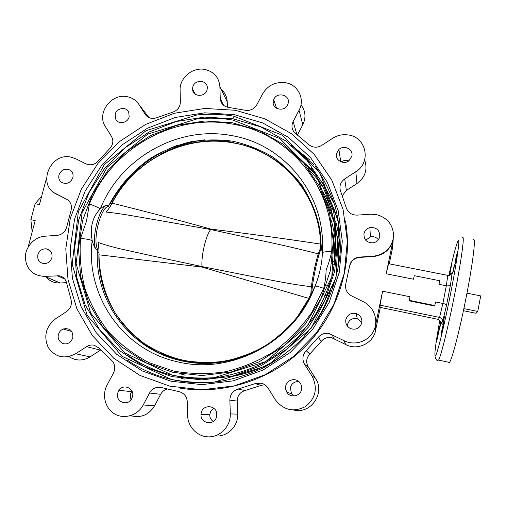 <?xml version="1.0" encoding="UTF-8"?>
<svg xmlns="http://www.w3.org/2000/svg" width="506" height="506" viewBox="0 0 506 506"><rect width="100%" height="100%" fill="white"/><g stroke="black" fill="none" stroke-linecap="round" stroke-linejoin="round"><path stroke-width="0.76" d="M316.864 216.492L312.765 205.822M321.272 246.239L321.386 247.643L320.728 248.206L321.278 246.232L318.9 224.582C315.27 210.547 309.647 197.492 302.025 185.417C293.391 174.115 283.297 164.425 271.722 156.348C259.508 149.327 246.517 144.286 232.76 141.218C218.775 139.34 204.791 139.517 190.794 141.762C177.005 145.159 163.95 150.434 151.61 157.594C133.862 169.529 119.334 185.639 109.315 204.55L108.467 206.378L108.151 205.651L106.614 205.246C104.35 205.879 102.25 207.08 100.321 208.845C92.434 217.061 89.733 227.624 92.206 240.552C92.927 243.519 94.04 246.226 95.539 248.667C91.491 237.567 99.062 208.111 106.614 205.246M234.202 114.634L204.633 112.832L175.272 117.462L147.467 128.246L122.452 144.646L101.358 165.905L85.141 191.091L74.578 219.066L70.233 248.585L72.402 278.287L81.118 306.75L96.096 332.55L116.728 354.327L142.091 370.879L170.958 381.208L201.856 384.642L233.133 380.879L263.088 370.025L290.033 352.631L312.474 329.653L329.178 302.373L339.267 272.323L342.284 241.179L338.185 210.61L327.331 182.223L310.425 157.417L288.452 137.347L262.601 122.895L234.202 114.634M315.08 166.012C323.638 178.523 330.361 192.078 335.25 206.663C339.001 221.666 340.646 237.036 340.19 252.76C338.002 276.346 330.184 299.343 317.294 319.849L302.259 338.773C290.684 350.139 277.832 359.766 263.721 367.666C249.072 374.446 233.88 379.139 218.143 381.752C202.318 383.124 186.733 382.353 171.376 379.443C155.203 375.648 140.415 369.14 127.012 359.899M172.046 376.616L144.14 366.66L119.606 350.69L99.631 329.659L85.122 304.726L76.659 277.206L74.527 248.471L78.715 219.901L88.923 192.811L104.609 168.435L125.033 147.847L149.251 131.971L176.17 121.541L204.588 117.076L233.203 118.847L260.672 126.867L285.662 140.87L306.889 160.301L323.207 184.31L333.669 211.761L337.597 241.305L334.656 271.393L324.89 300.419L308.749 326.762L287.073 348.957L261.045 365.756L232.121 376.249L201.9 379.905L172.046 376.616M311.051 167.688L322.683 186.398C328.856 199.921 333.081 214.152 335.37 229.091C336.484 244.24 335.51 259.382 332.461 274.524C328.23 289.445 322.056 303.619 313.935 317.041L299.4 335.459C288.192 346.528 275.738 355.914 262.045 363.618C247.839 370.24 233.095 374.826 217.814 377.387C202.444 378.747 187.302 378.02 172.382 375.199C156.417 371.474 141.844 365.009 128.663 355.813M173.052 372.378L146.032 362.77L122.262 347.337L102.895 326.99L88.816 302.854L80.593 276.2L78.506 248.364L82.541 220.667L92.421 194.405L107.62 170.769L127.417 150.807L150.896 135.418L176.999 125.317L204.55 121.004L232.279 122.737L258.895 130.529L283.088 144.121L303.625 162.97L319.406 186.233L329.507 212.824L333.283 241.419L330.412 270.539L320.943 298.616L305.314 324.099L284.34 345.566L259.167 361.822L231.185 371.986L201.945 375.541L173.052 372.378M89.429 203.95C111.428 148.536 173.975 113.123 231.982 123.995C290.242 133.027 336.547 189.402 331.632 251.748C330.374 257.933 328.539 263.974 326.123 269.869C325.965 276.137 325.168 282.297 323.739 288.357L311.848 312.354C301.532 327.199 289.154 340.095 274.714 351.044C259.363 360.607 242.994 367.514 225.613 371.758C207.991 374.358 190.579 374.111 173.375 371.012L148.985 362.638C133.786 354.624 120.371 344.447 108.752 332.1C98.373 318.755 90.41 304.125 84.863 288.23C80.796 271.893 79.353 255.309 80.524 238.471L86.425 221.274L89.429 203.95C94.116 205.689 97.747 207.321 100.321 208.845C120.422 157.929 177.96 125.406 231.172 135.526C284.638 143.957 326.844 195.79 322.233 252.772L321.386 247.643M331.632 251.748C326.262 251.539 323.132 251.88 322.233 252.772C322.638 260.849 319.261 276.421 314.972 286.225C315.75 285.871 318.672 286.586 323.739 288.357M311.285 294.087L310.52 295.675L310.918 293.303L311.285 294.087L311.734 293.335L314.972 286.225C295.643 340.886 232.267 375.427 177.562 361.809C122.281 350.051 85.153 294.644 92.206 240.552C89.492 239.509 85.596 238.813 80.524 238.471M311.734 293.335C312.075 287.104 313.385 278.623 315.668 267.876C318.021 257.333 320.026 250.571 321.677 247.592M310.918 293.303C311.013 287.699 312.253 279.23 314.65 267.889C317.142 256.814 319.166 250.255 320.728 248.206M98.993 252.5L97.354 251.526C94.824 301.38 130.365 349.829 180.876 360.639C230.919 372.916 288.863 344.194 310.52 295.681M95.539 248.667L96.918 249.755L97.557 249.218C92.415 239.559 100.789 206.948 108.467 206.378M97.557 249.218L97.354 251.526L96.918 249.755M108.151 205.651L109.315 204.557L110.725 205.676M322.803 294.454L325.484 295.536M326.844 296.042L327.724 293.923M332.885 233.279C334.536 242.595 335.054 252.045 334.447 261.615L332.031 261.431M185.202 375.129L179.586 373.694M109.669 204.835C124.805 176.955 147.088 157.221 176.505 145.633M324.074 196.309C328.381 204.177 331.765 212.482 334.232 221.211M337.407 236.062C338.824 245.65 339.09 255.34 338.21 265.131M319.134 185.715L325.807 196.695L331.278 208.396M335.788 221.78C338.286 230.964 339.697 240.388 340.013 250.034M184.266 379.114L181.262 378.38M296.655 155.557L314.416 172.382M322.177 182.369L333.606 202.609M310.886 293.651L308.831 298.395L297.313 316.958C287.939 328.286 277.136 338.021 264.897 346.167C252.045 353.239 238.509 358.273 224.303 361.265C209.958 363.023 195.784 362.638 181.78 360.101C168.125 356.376 155.424 350.734 143.698 343.176C132.711 334.649 123.3 324.713 115.45 313.372C104.938 295.599 99.334 275.466 98.999 254.803C99.024 249.939 98.721 245.827 98.075 242.45M308.831 298.395L202.008 267.073L98.999 254.803M98.126 242.463C115.305 248.484 130.339 250.837 149.441 255.315L201.957 266.573L255.922 277.225C276.118 280.988 291.5 284.41 311.392 286.687M201.957 266.573C201.622 260.995 202.394 254.113 204.26 245.929C206.246 237.877 208.396 232.412 210.717 229.534L158.062 220.23C138.758 217.049 123.976 213.949 105.887 212.027M105.836 212.014C107.74 210.401 109.84 207.454 112.123 203.172C144.115 211.072 177.024 219.712 210.838 229.091C246.795 233.481 283.404 238.478 320.659 244.088L320.659 248.282M112.123 203.172C134.375 159.795 185.753 133.938 233.108 142.901C280.621 150.655 319.394 193.716 320.659 244.088M318.287 253.841C301.07 249.452 283.056 245.246 264.246 241.229L210.717 229.534M311.43 204.007C317.591 217.89 320.703 232.596 320.772 248.13M195.202 142.749C208.004 140.579 220.755 140.617 233.468 142.856C278.907 150.371 316.674 189.87 320.855 237.7M316.63 216.448L319.621 228.32M316.022 216.334L316.876 219.117M176.664 358.83L175.588 358.507M310.754 294.517C287.168 350.228 215.866 378.393 163.122 354.048M175.595 358.526L174.526 358.197M463.869 308.609L477.759 311.437L476.057 313.29L463.42 310.716M466.968 293.157L480.7 295.909L477.759 311.437M347.344 326.073L347.508 324.447C349.077 319.735 352.34 317.825 357.287 318.736L361.86 322.436M345.857 319.552C347.514 314.593 350.943 312.588 356.142 313.537C360.436 315.238 362.315 318.356 361.777 322.904C359.899 328.23 356.205 330.146 350.696 328.653C346.901 326.743 345.288 323.714 345.857 319.552M293.878 395.996L291.462 393.643L290.349 387.647C291.665 383.403 294.517 381.404 298.913 381.65M285.726 386.015C286.845 379.595 295.877 377.381 299.811 382.58C301.437 384.655 302.006 386.995 301.506 389.588C300.349 396.438 290.412 398.279 286.889 392.321L285.675 389.285L285.726 386.015M213.228 421.504C210.913 419.885 209.756 417.633 209.75 414.743L210.781 411.036L213.652 408.14M201.217 412.883C202.83 404.079 216.498 405.021 216.789 413.99L216.6 416.52C214.879 425.875 200.281 423.971 201.002 414.522L201.217 412.883M130.94 399.885L130.276 394.395L131.946 391.125M117.664 393.143L118.973 390.284C123.502 383.219 134.881 388.532 132.515 396.653L131.661 398.817C127.607 406.773 115.147 401.688 117.664 393.143M58.462 334.504C59.202 331.93 60.752 330.102 63.123 329.014C69.879 327.749 73.111 330.658 72.813 337.755L71.346 340.772L68.822 342.935C63.421 346.193 56.609 340.62 58.462 334.504M37.874 254.727C39.316 250.653 42.099 248.68 46.21 248.813C50.708 249.907 52.592 252.861 51.871 257.674C50.587 261.482 48.019 263.474 44.174 263.658C39.266 262.854 37.166 259.875 37.874 254.727M58.974 174.931C61.454 169.428 65.261 167.884 70.397 170.288C72.687 172.122 73.503 174.564 72.845 177.6C70.581 182.862 66.931 184.519 61.903 182.577C59.259 180.781 58.285 178.232 58.974 174.931M115.172 114.324C116.5 107.955 126.234 106.33 128.714 112.073L129.169 116.804C127.898 122.92 118.708 124.811 115.887 119.549L115.172 114.324M192.773 87.159C194.374 79.044 207.764 79.771 207.308 87.974L207.112 89.575C205.594 97.405 192.761 97.171 192.59 89.334L192.773 87.159M273.36 100.757L273.708 99.663C276.63 91.377 290.501 94.786 288.18 103.256L287.579 104.925C284.1 112.699 271.077 108.847 273.36 100.757M341.234 161.971C343.58 160.282 346.104 159.915 348.805 160.87M336.49 153.558L338.906 149.472C344.055 144.425 353.656 149.447 351.834 156.278L348.893 160.807C343.523 165.222 334.732 160.048 336.49 153.558M297.313 150.402L313.404 164.482M291.551 145.393L309.628 159.82M185.879 388.956L181.085 387.938M261.267 383.187C264.145 383.89 266.396 385.496 268.022 388.02L275.264 399.658C283.468 410.227 293.531 412.542 305.447 406.603C315.82 398.203 318.008 388.001 312.006 375.99L304.631 364.421C301.937 359.456 302.455 354.877 306.181 350.677L318.287 337.306C321.158 334.011 324.751 332.733 329.077 333.479L343.953 340.646C354.396 346.085 368.336 341.639 373.542 331.164C378.899 320.766 374.212 307.053 363.681 301.924L351.48 295.858C346.654 293.018 344.788 288.894 345.876 283.486L349.551 266.175C350.728 260.875 354.055 257.845 359.538 257.073L373.434 256.226C385.155 254.391 391.878 247.782 393.611 236.384C393.301 224.917 387.495 217.637 376.192 214.544L370.563 214.209L357.141 215.12C351.594 215.107 347.938 212.583 346.161 207.542L340.639 191.363C338.988 186.341 340.348 182.192 344.712 178.915L355.819 171.698C371.537 162.413 366.338 137.227 348.501 135.001C342.815 134.109 337.54 135.203 332.663 138.277L321.683 145.424C316.952 148.075 312.569 147.739 308.546 144.425L295.795 133.692C291.886 130.333 290.994 126.266 293.113 121.491L299.033 110.289C305.39 99.068 297.926 84.369 285.213 82.68C275.353 81.662 267.845 85.35 262.69 93.743L256.776 104.818C254.006 109.239 250.059 111.042 244.948 110.219L228.611 107.411C223.563 106.488 220.78 103.553 220.268 98.6L219.882 86.564C218.959 77.241 213.848 71.517 204.557 69.398C192.425 67.039 179.459 78.013 180.104 90.093L180.376 102.067C180.136 107.051 177.568 110.422 172.672 112.187L156.917 117.67C152.009 119.321 148.106 118.214 145.209 114.337L138.941 104.508C136.12 100.251 132.129 97.633 126.981 96.659C111.086 93.148 96.336 113.464 105.362 126.551L111.516 136.449C113.761 140.744 113.135 144.817 109.638 148.682L98.246 160.978C94.666 164.773 90.612 165.747 86.083 163.9L75.577 158.675L70.91 157.113C50.214 152.161 36.805 185.145 56.122 193.899L66.621 199.25C70.783 201.78 72.244 205.562 70.992 210.591L66.767 226.77C65.4 231.811 62.194 234.683 57.146 235.385L44.952 236.207C34.56 236.84 25.395 246.688 25.3 257.358C26.331 269.337 32.732 275.675 44.509 276.377L59.563 275.802C63.358 276.776 65.729 279.23 66.684 283.145L70.935 299.274C72.213 304.334 70.713 308.47 66.444 311.69L55.654 318.717C45.856 326.591 43.377 336.167 48.222 347.451C55.306 357.356 64.452 359.462 75.647 353.757L86.564 346.667C88.986 345.149 91.548 344.668 94.249 345.237L99.227 348.166L111.263 359.962C114.989 363.694 115.71 368.083 113.439 373.131L107.12 384.958C101.624 395.066 105.21 408.709 114.887 414.072C124.489 419.582 137.822 415.331 143.185 405.002L149.517 393.029C152.268 388.507 156.152 386.66 161.174 387.488L179.269 391.707C184.184 393.187 186.866 396.584 187.315 401.897L187.631 415.552C187.808 427.298 198.029 437.336 209.503 436.855C220.983 436.545 230.774 425.729 230.3 413.908L229.863 400.17C230.072 394.509 232.804 390.809 238.067 389.07L255.087 383.637L261.267 383.187M54.389 192.881L66.621 199.25M193.716 92.579L194.146 92.079M273.189 102.731L274.416 101.807M473.395 239.724C475.988 236.846 473.173 261.241 466.69 294.6C460.239 327.926 452.225 359.121 449.511 362.435L449.202 362.777L448.449 362.207M450.157 275.049L450.346 273.246L449.802 275.207M453.977 268.351L454.47 264.783L453.256 269.799L452.762 273.373L453.977 268.351M443.888 320.134L444.42 316.294L443.262 321.095L442.737 324.941L443.888 320.134M440.302 325.63L440.821 321.974L439.746 326.484L439.227 330.146L440.302 325.63M449.587 275.283L451.769 263.809L449.334 275.353M456.861 256.65L457.595 251.33L455.735 259.002L455.002 264.334L456.861 256.65M442.845 328.666L443.648 322.771L441.915 329.994L441.112 335.895L442.845 328.666M438.032 335.51L438.816 330.007L437.235 336.648L436.457 342.164L438.032 335.51M375.832 329.128C374.389 342.726 357.761 351.196 345.699 344.523L331.55 337.692C327.439 336.977 324.017 338.191 321.291 341.329L309.78 354.042C306.238 358.039 305.75 362.391 308.318 367.116L315.339 378.121C325.63 392.681 310.937 414.515 293.777 410.031M365.712 240.205L370.367 236.884C373.618 236.239 376.287 237.169 378.38 239.667M363.978 233.62C364.775 230.515 366.749 228.503 369.905 227.586C376.565 227.137 379.842 230.16 379.728 236.65C378.83 240.059 376.603 242.127 373.048 242.855C366.749 242.798 363.725 239.717 363.978 233.62M169.902 386.179L201.907 389.772L234.316 385.888L265.359 374.661L293.284 356.641L316.535 332.822L333.827 304.549L344.263 273.411L347.356 241.141L343.081 209.497L331.803 180.111L314.27 154.456L291.5 133.717L264.746 118.796L235.36 110.283L204.778 108.436L174.425 113.243L145.684 124.4L119.827 141.357L98.012 163.337L81.238 189.364L70.302 218.282L65.786 248.807L68 279.533L76.982 308.989L92.453 335.706L113.78 358.28L140.017 375.452L169.902 386.179M180.478 388.203C224.765 395.199 272.949 379.247 305.599 346.136C338.141 312.898 353.099 264.72 345.49 220.913M409.272 300.355L409.993 296.763L409.152 300.836L409.272 300.355L434.818 305.567L434.597 306.029L409.152 300.836M414.237 275.675L413.516 279.236L414.237 275.675L439.701 280.735L438.999 284.321L446.324 285.789L447.791 275.384L388.564 263.689L386.167 273.778L393.206 239.591L392.58 247.7L389.259 263.822M438.398 319.406L439.569 317.433L380.031 305.162L380.012 307.344L438.398 319.406L441.162 322.069L441.264 323.226M434.818 305.567L435.533 301.955L442.877 303.448L439.569 317.433C441.719 318.103 442.731 319.476 442.617 321.557L441.188 323.758M451.333 274.125L452.206 272.38L450.568 284.511C449.986 285.675 448.569 286.099 446.324 285.789L442.877 303.448C445.084 303.961 446.305 304.549 446.539 305.213L442.617 321.557M452.206 272.38C451.681 274.252 450.429 275.277 448.455 275.454L447.791 275.384M413.516 279.236L386.167 273.778M409.993 296.763L382.587 291.19L375.427 325.972L375.604 330.235L380.303 307.401M382.587 291.19L380.031 305.162M375.427 325.972L375.85 320.785M345.876 283.486L349.551 266.175M345.946 283.752L345.864 289.052M359.658 257.067L359.696 257.39L373.441 256.542C383.909 255.157 390.499 249.509 393.206 239.591M359.696 257.39L359.576 257.396C354.105 258.161 350.778 261.185 349.608 266.479M392.928 243.127L392.258 249.243M364.63 159.966C367.818 169.434 365.262 177.296 356.945 183.551L346.376 190.42L342.303 195.601M300.975 104.824C305.586 110.959 306.2 117.607 302.803 124.773L297.446 134.938M221.255 89.423C224.987 92.706 226.979 96.867 227.232 101.896L227.409 107.202M148.214 116.639L149.061 117.645M32.169 231.906L30.86 219.705L35.135 203.709L41.656 196.303M30.86 219.705L35.186 220.584L28.127 247.08M47.792 249.616L48.108 249.325M35.135 203.709L39.449 204.569L46.533 177.979M67.968 200.098L67.197 199.655M66.564 282.626L60.094 283.018C54.389 283.17 49.677 281.165 45.957 276.991M48.38 249.92L48.702 249.622M100.814 349.899L90.081 356.863C82.782 361.132 75.755 361.044 68.987 356.597M64.819 329.495L65.565 328.426M167.031 389.114C164.222 389.93 162.097 391.657 160.649 394.288L154.64 405.679C148.796 415.021 140.788 418.342 130.618 415.641M264.796 384.699L261.197 385.376L244.999 390.543C239.989 392.194 237.39 395.711 237.2 401.094L237.637 414.161C238.364 426.444 226.947 437.462 215.107 435.881M308.173 168.555L316.301 177.853L323.467 187.979M329.868 199.408L334.776 210.863L338.514 222.823M296.693 179.466L303.752 187.985M97.354 249.388L97.253 250.4M204.785 139.82C189.231 141.819 174.557 146.62 160.744 154.222M111.959 203.058L110.605 205.575M315.7 215.278L316.604 218.168M197.163 363.061C140.238 359.247 96.241 307.496 98.999 252.937M56.122 193.899L56.723 194.317M234.227 119.024L233.291 117.088M462.573 237.675C464.78 234.733 461.58 258.996 455.065 292.272C448.575 325.51 440.897 356.698 438.569 360.082L437.798 360.266M439.828 320.051C435.521 344.055 434.034 356.079 435.375 356.123C437.209 354.561 444.888 323.024 451.32 289.894C457.778 256.713 460.523 234.797 457.728 241.482C455.792 246.283 452.832 257.598 448.847 275.435M331.765 334.434L334.105 338.603M312.006 375.99L315.339 378.121M308.318 367.116L304.631 364.421M306.181 350.677L309.78 354.042M321.291 341.329L318.287 337.306M343.953 340.646L345.699 344.523M450.568 284.511L446.539 305.213M373.207 256.238L373.219 256.561M344.712 178.915L346.376 190.42M355.819 171.698L356.945 183.551M293.113 121.491L296.889 134.514M299.033 110.289L302.803 124.773M220.268 98.6L223.62 105.362M219.882 86.564L227.232 101.896M145.209 114.337L146.139 115.545M138.941 104.508L148.941 117.594M44.711 276.365L60.29 283.006M64.838 279.091L57.007 275.612M75.647 353.757L90.081 356.863M100.479 350.108L86.564 346.667M143.185 405.002L154.64 405.679M160.649 394.288L149.517 393.029M230.3 413.908L237.637 414.161M237.2 401.094L229.863 400.17M238.067 389.07L244.999 390.543M261.197 385.376L255.087 383.637M171.325 379.405L122.054 356.306L87.127 315.27L72.162 264.252L78.373 211.527L104.268 164.703L146.076 130.662L196.935 114.97C209.288 113.705 221.558 114.109 233.759 116.178L282.418 135.266L319.836 172.881L338.875 223.095L336.022 277.914L311.089 328.388L267.674 365.503L214.101 382.163C199.56 383.504 185.304 382.587 171.325 379.405M172.331 375.167L124.584 352.84L90.694 313.113L76.134 263.67L82.124 212.533L107.221 167.1L147.784 134.077L197.125 118.872C209.105 117.651 221.008 118.05 232.836 120.074L279.995 138.625L316.225 175.114L334.618 223.778L331.816 276.871L307.648 325.725L265.618 361.657L213.76 377.805C199.68 379.114 185.873 378.235 172.331 375.167M303.511 187.625L296.434 179.156M185.247 375.155L179.421 373.662M229.553 376.837C250.002 373.744 268.825 365.838 286.023 353.125M312.48 326.161C321.304 313.859 327.698 300.545 331.664 286.219M335.99 250.483C335.674 240.027 334.036 229.85 331.082 219.946M184.31 379.139L181.085 378.355M340.032 249.635C339.684 240.053 338.255 230.685 335.744 221.546M331.234 208.225L325.769 196.606L319.115 185.677M320.804 248.048C320.646 228.788 315.953 210.996 306.718 194.683M233.835 142.502C185.196 133.28 132.464 160.554 110.65 205.613M310.722 294.688C298.717 320.134 280.09 339.153 254.841 351.733C241.001 358.286 225.866 361.98 209.433 362.808C192.388 362.916 176.183 359.652 160.826 353.036M333.201 286.535L330.652 286.01M329.223 285.719L326.37 285.137M338.438 265.176L335.921 264.676M334.504 264.391L331.67 263.828M356.142 313.537L357.287 318.736M118.973 390.284L131.516 391.669M63.123 329.014L71.782 331.481M46.21 248.813L50.315 250.906M70.397 170.288L70.903 170.699M273.708 99.663L276.548 108.246M338.906 149.472L340.747 161.775M449.511 362.435L438.569 360.082L437.728 360.266C436.836 360.677 436.052 359.753 435.375 357.489M369.905 227.586L370.367 236.884M359.538 257.073L359.576 257.396M373.434 256.226L373.441 256.542M44.509 276.377L60.094 283.018M57.115 275.606L64.768 279.008M192.59 89.334L195.379 94.255M115.887 119.549L117.379 121.257M201.002 414.522L209.75 414.743M286.889 392.321L291.462 393.643"/></g></svg>
